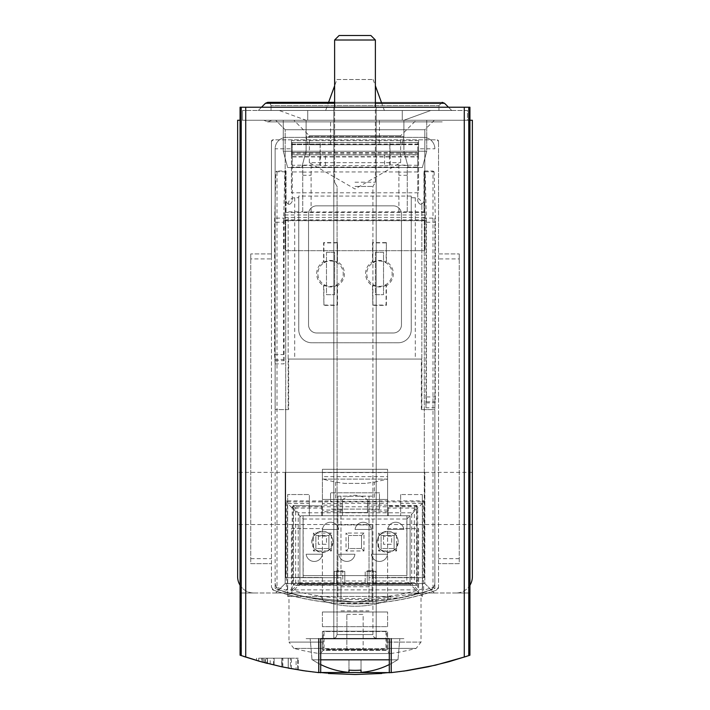 <?xml version="1.0" encoding="UTF-8"?>
<svg xmlns="http://www.w3.org/2000/svg" width="710" height="710" viewBox="0 0 710 710"><rect width="100%" height="100%" fill="white"/><g stroke="black" fill="none" stroke-linecap="round" stroke-linejoin="round"><path stroke-width="0.53" stroke-dasharray="3.55 2.66" d="M466.408 656.413L469.363 655.41C393.118 680.721 316.882 680.721 240.637 655.41L243.548 656.395M381.749 673.479L391.512 672.601M317.388 672.485L306.116 671.092L318.985 672.654L318.985 638.636L320.707 638.636L318.755 638.636L391.245 638.636L306.099 638.636L403.901 638.636L306.099 638.636L318.985 638.636L318.985 672.654L320.618 672.823L302.851 670.622L281.826 666.814L261.076 661.738L241.231 655.614L241.231 107.228L469.922 107.228L240.078 107.228L469.922 107.228L469.922 120.265L237.637 120.265L237.637 576.697A16.303 16.303 0 0 0 253.931 592.992L469.266 592.992L469.363 655.41L469.266 592.992L469.922 592.992L240.078 592.992L253.931 592.992L240.734 592.992L240.637 655.41L240.078 655.215L240.637 655.41L240.734 592.992L240.078 592.992L240.078 107.228L241.231 107.228M281.755 666.797L263.383 662.368C243.752 657.283 287.266 668.598 288.269 668.119A352.098 352.098 0 0 1 258.724 661.081A352.098 352.098 0 0 0 281.755 666.797L281.755 658.197L258.724 658.197L288.269 658.197L282.154 658.197L282.154 666.885L267.563 663.468L288.269 668.119A352.098 352.098 0 0 1 282.154 666.885M261.821 661.951A352.098 352.098 0 0 0 265.327 662.891L274.14 665.092A352.098 352.098 0 0 1 265.345 662.891A352.098 352.098 0 0 0 270.217 664.143L261.821 661.951L261.821 658.197L274.14 658.197L261.821 658.197M262.167 662.039A352.098 352.098 0 0 0 265.345 662.891A352.098 352.098 0 0 1 256.55 660.46A352.098 352.098 0 0 0 262.167 662.039L262.167 658.197L262.167 662.039M258.724 658.197L258.724 661.081L258.724 658.197L258.724 661.081L288.269 668.119L288.269 658.197L258.724 658.197L281.755 658.197M469.922 585.28A16.303 16.303 0 0 0 472.363 576.697L472.363 120.265L469.922 120.265L469.922 585.28A16.303 16.303 0 0 1 456.068 592.992A16.303 16.303 0 0 0 469.922 585.28L469.922 592.992L456.068 592.992L469.922 592.992L469.922 655.215L448.924 661.738L428.174 666.814L407.149 670.622L391.015 672.654C420.267 668.518 395.887 673.897 355.036 674.5C314.139 673.905 289.707 668.518 318.985 672.654L328.286 673.488M240.078 585.28A16.303 16.303 0 0 0 253.931 592.992L240.078 592.992L240.078 655.215L241.231 655.614M288.207 668.11A352.098 352.098 0 0 0 291.384 668.705A352.098 352.098 0 0 0 297.738 669.814A352.098 352.098 0 0 1 281.852 666.814A352.098 352.098 0 0 0 288.207 668.11L288.207 658.197L298.244 658.197L281.852 658.197L288.207 658.197L288.207 668.11M296.105 669.539L291.384 668.705L298.244 669.894L296.105 669.539L296.105 658.197M266.72 663.255A352.098 352.098 0 0 0 282.873 667.036L266.72 663.255L266.72 658.197L290.408 658.197L266.72 658.197M267.386 663.424A352.098 352.098 0 0 0 273.492 664.933A352.098 352.098 0 0 1 256.585 660.469A352.098 352.098 0 0 0 267.386 663.424L267.386 658.197L267.386 663.424M290.408 668.527A352.098 352.098 0 0 1 273.492 664.933L290.408 668.527L290.408 658.197L290.408 668.527M434.875 218.121L434.875 582.661A8.147 8.147 0 0 1 429.195 590.427A244.515 244.515 0 0 1 280.805 590.427A244.515 244.515 0 0 0 429.195 590.427A8.147 8.147 0 0 0 434.875 582.661L434.875 409.608L421.358 409.608L421.838 409.608L421.838 204.214L421.838 409.608L434.875 409.608L434.875 218.121L421.838 218.121M288.979 592.877L308.326 597.465L354.973 601.965L401.7 597.456L421.021 592.877L355.018 601.965L308.335 597.465L288.979 592.877L288.979 642.08L322.402 642.08L322.402 649.783L322.402 631.545L322.402 649.783L322.402 631.545L387.598 631.545L387.598 649.783L387.598 631.545L322.402 631.545L322.402 642.08L288.979 642.08L293.869 648.399L322.402 648.399L293.869 648.399A244.515 244.515 0 0 0 319.385 653.555L390.615 653.555L319.385 653.555M291.428 593.551A244.515 244.515 0 0 0 322.402 599.781L322.402 528.604L291.428 528.604L291.428 577.505L322.402 577.505L291.428 577.505L291.428 593.551A244.515 244.515 0 0 0 322.402 599.781L322.402 528.604L291.428 528.604L291.428 593.551M387.598 599.781A244.515 244.515 0 0 0 418.572 593.551L418.572 528.604L387.598 528.604L387.598 577.505L418.572 577.505L387.598 577.505L387.598 599.781A244.515 244.515 0 0 0 418.572 593.551L418.572 528.604L387.598 528.604L387.598 599.781M288.642 409.608L275.125 409.608L288.642 409.608L288.642 359.074L288.162 359.074L421.838 359.074L288.642 359.074M369.031 601.752L369.031 599.577L340.969 599.577L340.969 601.752L340.969 577.7L285.722 577.7L285.722 220.712L285.722 577.7L285.722 409.608L285.722 577.7L337.88 577.7L337.88 601.361L337.88 496.139L337.88 577.7L285.722 577.7L340.969 577.7L340.969 496.201L369.031 496.201L369.031 577.7L424.278 577.7L424.278 220.712L425.911 220.712L425.911 407.762L434.875 407.762L434.875 588.741A244.515 244.515 0 0 1 369.031 601.752L369.031 577.7L424.278 577.7L372.12 577.7L372.12 601.361L372.12 524.921L337.88 524.921M280.805 590.427A8.147 8.147 0 0 1 275.125 582.661A8.147 8.147 0 0 0 280.805 590.427M275.125 409.608L275.125 148.789L275.125 409.608M340.969 601.752A244.515 244.515 0 0 1 275.125 588.741L275.125 363.884L284.089 363.884L284.089 220.712L424.278 220.712L424.278 577.7L372.12 577.7L372.12 524.921M271.46 141.459L271.46 256.692L271.46 141.459L273.084 139.826L436.916 139.826L438.54 141.459A1.633 1.633 0 0 0 436.916 139.826L273.084 139.826A1.633 1.633 0 0 0 271.46 141.459M271.46 253.931L250.754 253.931L271.46 253.931M250.754 258.919L250.754 563.651L271.46 563.651L250.754 563.651L250.754 253.931L250.754 258.919L271.46 258.919L271.46 256.692L271.46 587.197L271.46 258.919M273.652 590.276L271.46 587.197A3.257 3.257 0 0 0 273.652 590.276A249.405 249.405 0 0 0 436.348 590.276C382.22 608.399 327.984 608.399 273.652 590.276M438.54 587.197L436.348 590.276A3.257 3.257 0 0 0 438.54 587.197L438.54 253.931L459.246 253.931L438.54 253.931L438.54 141.459L438.54 587.197M459.246 258.919L459.246 563.651L438.54 563.651L459.246 563.651L459.246 253.931L459.246 258.919L438.54 258.919M391.245 672.627L391.245 638.636L389.293 638.636L391.245 638.636M318.755 672.627L318.755 638.636M418.572 148.789L418.572 140.642L418.572 154.913L291.428 154.913L291.428 142.524L291.428 192.8L418.572 192.8L418.572 148.789L434.875 148.789A11.413 11.413 0 0 0 423.462 137.385L286.538 137.385A11.413 11.413 0 0 0 275.125 148.789L291.428 148.789L291.428 140.642L291.428 154.913M418.572 140.642L291.428 140.642M418.572 154.913L418.572 142.524L418.572 156.945L291.428 156.945L418.572 156.945L418.572 192.8M387.598 649.783L387.598 631.545L387.598 649.783L322.402 649.783L387.598 649.783M322.402 611.984L387.598 611.984L322.402 611.984L387.598 611.984L322.402 611.984L322.402 626.655L387.598 626.655L387.598 611.984L387.598 626.655L322.402 626.655L322.402 611.984M375.377 252.307L383.524 252.307L383.524 294.685L383.524 252.307L375.377 252.307L375.377 294.685L383.524 294.685L375.377 294.685L375.377 252.307M401.461 324.843L401.461 213.994A8.147 8.147 0 0 0 393.305 205.847L316.695 205.847A8.147 8.147 0 0 0 308.539 213.994L308.539 324.843A8.147 8.147 0 0 0 316.695 332.99L393.305 332.99A8.147 8.147 0 0 0 401.461 324.843L401.461 213.994A8.147 8.147 0 0 0 393.305 205.847L316.695 205.847A8.147 8.147 0 0 0 308.539 213.994L308.539 324.843A8.147 8.147 0 0 0 316.695 332.99L393.305 332.99A8.147 8.147 0 0 0 401.461 324.843M326.476 252.307L334.623 252.307L334.623 294.685L334.623 252.307L326.476 252.307L326.476 294.685L334.623 294.685L326.476 294.685L326.476 252.307M288.162 218.121L288.162 409.608L288.162 218.121L275.125 218.121M275.711 592.992L434.289 592.992L275.711 592.992L434.289 592.992L275.711 592.992L285.18 583.522L424.82 583.522L285.18 583.522L285.18 472.363L424.82 472.363L285.18 472.363L424.82 472.363L285.18 472.363L285.18 583.522L424.82 583.522L285.18 583.522L275.711 592.992M472.363 498.447L472.363 524.53L472.363 498.447M293.869 120.265L416.131 120.265L293.869 120.265L309.356 135.752L400.644 135.752L309.356 135.752L309.356 162.652L400.644 162.652L309.356 162.652L355 189.002L400.644 162.652L400.644 135.752L416.131 120.265M275.711 120.265L434.289 120.265L275.711 120.265L434.289 120.265L275.711 120.265L434.289 120.265L275.711 120.265L285.18 129.735L424.82 129.735L285.18 129.735L424.82 129.735L285.18 129.735L275.711 120.265L285.18 129.735L424.82 129.735L285.18 129.735L285.18 250.674L424.82 250.674L285.18 250.674L424.82 250.674L285.18 250.674L285.18 129.735L285.18 250.674L424.82 250.674L285.18 250.674M469.922 120.265L240.078 120.265M237.637 498.447L237.637 524.53L237.637 498.447M333.806 107.228L376.193 107.228L333.806 107.228L376.193 107.228L333.806 107.228L333.806 638.636L376.193 638.636L333.806 638.636L376.193 638.636L333.806 638.636L333.806 107.228M434.875 148.789A11.413 11.413 0 0 0 423.462 137.385L286.538 137.385A11.413 11.413 0 0 0 275.125 148.789M411.241 196.066L298.759 196.066L298.759 329.733A13.037 13.037 0 0 0 311.805 342.77L398.195 342.77A13.037 13.037 0 0 0 411.241 329.733L411.241 196.066L411.241 197.699L416.761 197.859L419.379 199.119L421.19 201.383L421.838 204.214M288.162 204.214L288.81 201.383L290.621 199.119L293.239 197.859L298.759 197.699L298.759 196.066M291.428 148.789L291.428 192.8M298.759 197.699L298.759 329.733A13.037 13.037 0 0 0 311.805 342.77L398.195 342.77A13.037 13.037 0 0 0 411.241 329.733L411.241 197.699M421.358 409.608L421.358 359.074M387.598 626.655L387.598 611.984L387.598 626.655L322.402 626.655L387.598 626.655M389.488 653.555L320.512 653.555L389.488 653.555L386.79 650.342L323.21 650.342L320.512 653.555M323.21 631.217L386.79 631.217L323.21 631.217L323.21 650.342L386.79 650.342L386.79 631.217M385.974 631.217L324.026 631.217L385.974 631.217L385.974 648.585L324.026 648.585L385.974 648.585L380.169 649.393L329.83 649.393L380.169 649.393M346.853 649.393L363.147 649.393L346.853 649.393L346.853 614.345L346.853 649.393M329.83 649.393L324.026 648.585L324.026 631.217M346.853 614.345L363.147 614.345L363.147 649.393L363.147 614.345L346.853 614.345M372.12 496.139L337.88 496.139M291.384 668.705L291.384 658.197M298.244 669.894L298.244 658.197M297.738 669.814L297.738 658.197L297.738 669.814M281.852 666.814L281.852 658.197L281.852 666.814M265.327 662.891L265.327 658.197M274.14 665.092L274.14 658.197L274.14 665.092M265.345 662.891L265.345 658.197L265.345 662.891M256.55 660.46L256.55 658.197L256.55 660.46M270.217 664.143L270.217 658.197M273.465 664.933L273.492 658.197M256.585 660.469L256.585 658.197L256.585 660.469M282.873 667.036L282.873 658.197M267.563 663.468L267.563 658.197L264.839 658.197L282.154 658.197M288.269 658.197L288.269 668.119L288.269 658.197L267.563 658.197M389.293 664.551A77.062 77.062 0 0 0 397.485 659.83L312.515 659.83A77.062 77.062 0 0 0 348.965 672.361L348.965 670.107L348.965 672.361A77.062 77.062 0 0 1 312.515 659.83A77.062 77.062 0 0 0 320.707 664.551M389.293 659.83L397.485 659.83A77.062 77.062 0 0 1 361.035 672.361L361.035 670.107A74.807 74.807 0 0 1 348.965 670.107L348.965 672.361A77.062 77.062 0 0 1 312.515 659.83L320.707 659.83M389.293 672.823L389.293 638.636L310.172 638.636L320.707 638.636L320.707 672.823M397.485 659.83L312.515 659.83L397.485 659.83A77.062 77.062 0 0 1 361.035 672.361L361.035 659.83L348.965 659.83L397.973 659.83L348.965 659.83L361.035 659.83L361.035 672.361A77.062 77.062 0 0 0 397.485 659.83M355 638.636L399.828 638.636L355 638.636M355 186.446L372.927 186.446L355 186.446M355 182.213L375.377 182.213L355 182.213M376.193 638.556L374.099 637.42L372.927 634.562L337.072 634.562L372.927 634.562L337.072 634.562L372.927 634.562L372.927 186.446L375.377 182.213L375.377 40L334.623 40L375.377 40L334.623 40L334.623 182.213L334.623 107.228M375.377 40L370.877 35.5L339.123 35.5L370.877 35.5L339.123 35.5L334.623 40M348.965 670.107L348.965 659.83L348.965 672.361L348.965 659.83L348.965 670.107L348.965 659.83L312.027 659.83L348.965 659.83L348.965 670.107A74.807 74.807 0 0 0 361.035 670.107L361.035 659.83L361.035 670.107M308.282 144.716L401.718 144.716L308.282 144.716L306.099 136.569L403.901 136.569L306.099 136.569L306.099 120.265L403.901 120.265L306.099 120.265L403.901 120.265L306.099 120.265L403.901 120.265L430.775 110.485L279.225 110.485L430.775 110.485L279.225 110.485L430.775 110.485L279.225 110.485L430.775 110.485L403.901 120.265L306.099 120.265L403.901 120.265L306.099 120.265L279.225 110.485M263.8 120.265L446.199 120.265L263.8 120.265L446.199 120.265L263.8 120.265L446.199 120.265L263.8 120.265L267.785 121.898L442.215 121.898L267.785 121.898L442.215 121.898L267.785 121.898L442.215 121.898L267.785 121.898L271.779 120.265L446.199 120.265L271.779 120.265L438.221 120.265L271.779 120.265L267.785 121.898L263.8 120.265L267.785 121.898L271.779 120.265M467.473 120.265L242.527 120.265L467.473 120.265L467.473 110.485L242.527 110.485L467.473 110.485L467.473 120.265M242.527 120.265L242.527 110.485L242.527 120.265M325.633 110.485L384.367 110.485L325.633 110.485L328.597 102.338M258.254 110.485L451.746 110.485L258.254 110.485L451.746 110.485L258.254 110.485L451.746 110.485L258.254 110.485L265.451 103.287L261.511 107.228M283.272 120.265L426.728 120.265L283.272 120.265L426.728 120.265L283.272 120.265L426.728 120.265L283.272 120.265L283.272 151.239L426.728 151.239L283.272 151.239L426.728 151.239L426.728 120.265L426.728 151.239L283.272 151.239L426.728 151.239L283.272 151.239L283.272 120.265L283.272 151.239L287.648 167.542L422.352 167.542L287.648 167.542L422.352 167.542L426.728 151.239L426.728 120.265M438.221 120.265L446.199 120.265M401.718 144.716L403.901 136.569L403.901 120.265L403.901 151.239L306.099 151.239L403.901 151.239L306.099 151.239L403.901 151.239L408.268 167.542L301.732 167.542L408.268 167.542L301.732 167.542L408.268 167.542L301.732 167.542L408.268 167.542L403.901 151.239L306.099 151.239L403.901 151.239L403.901 120.265L430.775 110.485M265.451 103.287L444.549 103.287L265.451 103.287L444.549 103.287L265.451 103.287L444.549 103.287L442.241 102.338L267.759 102.338M271.051 110.485L271.051 105.595L271.051 110.485L271.051 105.595L270.111 103.305L267.785 102.338L442.215 102.338L267.785 102.338L442.215 102.338L267.785 102.338L442.215 102.338L438.949 105.595L271.051 105.595L438.949 105.595L271.051 105.595L438.949 105.595L271.051 105.595L438.949 105.595L438.949 110.485L271.051 110.485L438.949 110.485L271.051 110.485L438.949 110.485L438.949 105.595L442.215 102.338L438.949 105.595L438.949 110.485L271.051 110.485L438.949 110.485M422.352 167.542L287.648 167.542L422.352 167.542L426.728 151.239L422.352 167.542L287.648 167.542L283.272 151.239L287.648 167.542M334.623 102.338L375.377 102.338L334.623 102.338M379.451 144.716L330.549 144.716L379.451 144.716L379.451 120.265L330.549 120.265L379.451 120.265M336.904 79.511L373.096 79.511L336.904 79.511L334.623 85.786M403.901 120.265L403.901 151.239L408.268 167.542M337.481 285.686L337.188 285.171A13.259 13.259 0 0 1 323.911 285.171L323.911 305.078L323.609 285.686A13.854 13.854 0 0 1 323.609 261.697L323.609 242.607L337.481 242.607L337.481 261.697A13.854 13.854 0 0 1 337.481 285.686L337.481 305.38L323.609 305.38M323.911 285.171L323.609 285.686M323.609 261.697L323.911 262.212A13.259 13.259 0 0 1 337.188 262.212L337.481 242.607M337.188 242.9L323.911 242.9L323.911 262.212M337.188 262.212L337.481 261.697M323.911 305.078L337.188 305.078L337.188 285.171M386.391 285.686L386.089 285.171A13.259 13.259 0 0 1 372.812 285.171L372.812 305.078L372.519 285.686A13.854 13.854 0 0 1 372.519 261.697L372.519 242.607L386.391 242.607L386.391 261.697A13.854 13.854 0 0 1 386.391 285.686L386.391 305.38L372.519 305.38M372.812 285.171L372.519 285.686M372.519 261.697L372.812 262.212A13.259 13.259 0 0 1 386.089 262.212L386.391 242.607M386.089 242.9L372.812 242.9L372.812 262.212M386.089 262.212L386.391 261.697M372.812 305.078L386.089 305.078L386.089 285.171M434.875 588.741L432.993 587.392L423.621 590.285L423.621 500.834L379.451 500.985L379.451 492.811L330.549 492.811L379.451 492.811L379.451 509.105L379.451 501.349L330.549 501.349L330.549 492.811L330.549 501.349M284.089 220.712L285.793 220.712L284.834 219.878L284.772 214.961L284.834 212.521L286.05 211.873L286.05 201.312C288.1 205.288 290.159 205.288 292.227 201.312C290.159 205.288 288.1 205.288 286.05 201.312L286.05 170.977L277.007 171.03L277.007 587.392L286.378 590.285L286.378 500.834L330.549 500.985M407.247 211.793L302.753 211.988L302.753 165.492L302.753 167.063L292.227 167.063L292.227 201.312L292.227 156.653L417.773 156.653L417.773 201.312L417.773 167.063L407.247 167.063L407.247 211.793L423.95 211.873L423.95 201.312C421.9 205.288 419.841 205.288 417.773 201.312C419.841 205.288 421.9 205.288 423.95 201.312L423.95 170.977L432.993 171.03L432.993 587.392M373.336 570.822L367.23 570.822L373.336 570.822L373.336 583.868L373.336 570.822M411.676 583.868L373.336 583.868L411.676 583.868L411.676 512.797L411.676 583.868L417.711 589.895L417.711 506.762L292.192 506.762L292.192 589.895L417.711 589.895M292.192 589.895L298.227 583.868L336.664 583.868L336.664 570.822L336.664 583.868L298.227 583.868L298.227 512.797L411.676 512.797L417.711 506.762M367.23 583.868L367.23 570.822L367.23 583.868L342.77 583.868L342.77 570.822L336.664 570.822L342.77 570.822L342.77 583.868L367.23 583.868M383.524 536.139L383.524 544.286L391.68 544.286L391.68 536.139L383.524 536.139L391.68 536.139L391.68 544.286L383.524 544.286L383.524 536.139M318.32 536.139L318.32 544.286L326.476 544.286L326.476 536.139L318.32 536.139L326.476 536.139L326.476 544.286L318.32 544.286L318.32 536.139M422.548 588.927A240.947 240.947 0 0 1 287.452 588.927L287.452 501.908L422.548 501.908L422.548 588.927L423.621 590.285M425.911 407.762L426.461 396.943L426.461 222.239L425.139 171.776L434.112 171.776L432.993 171.03M284.772 214.961L425.228 214.961L425.166 212.521L423.95 211.873L423.95 170.977M423.95 171.145L425.139 171.776M292.227 167.063L292.227 142.524L292.227 152.606L320.219 152.614L320.254 142.559L319.669 165.004L320.521 165.554L384.589 165.687L384.589 155.011L417.773 154.691L417.773 156.653M292.227 156.653L292.227 154.691L384.589 155.011M275.125 363.884L274.566 354.565L274.566 222.239L283.538 222.239L283.538 354.565L284.089 363.884M283.538 222.239L284.861 171.776L275.888 171.776L274.566 222.239M426.461 222.239L435.434 222.239L434.112 171.776M285.793 220.712L425.911 220.712M426.027 402.889L434.99 402.889L435.31 401.816L435.434 222.239M434.99 402.889L434.875 407.762M398.896 211.766L398.896 167.063L311.104 167.063L311.104 211.766M319.669 165.004L292.227 165.288M384.589 165.687L389.479 165.554L390.331 165.004L389.87 142.524L389.781 152.614L417.773 152.614L417.773 142.524L417.773 165.288L390.331 165.004M417.773 165.288L417.773 167.063M407.247 211.988L407.247 167.063M407.247 165.492L398.896 165.394L398.896 167.063M302.753 165.492L311.104 165.394L311.104 167.063M302.753 211.988L302.753 167.063M286.05 170.977L286.05 211.873L302.753 211.793M423.95 220.526L286.05 220.526M424.207 211.882L424.207 171.145M425.228 214.961L425.166 219.878L423.95 220.517M285.793 211.882L285.793 171.145L284.861 171.776M389.701 154.691L389.781 152.614M320.219 152.614L320.299 154.691M319.562 152.606L292.227 152.606L292.227 154.691M417.773 154.691L417.773 152.614L390.438 152.606M275.888 171.776L277.007 171.03M398.896 211.988L398.896 165.394M311.104 211.988L311.104 165.394M277.007 587.392L275.125 588.741M286.378 590.285L287.452 588.927M286.378 500.834L287.452 501.908M423.621 500.834L422.548 501.908M292.192 506.762L298.227 512.797L411.676 512.797M298.227 583.868L298.227 512.797M379.451 509.105L330.549 509.105L379.451 509.105M373.096 262.709A12.691 12.691 0 0 1 392.142 273.687A12.691 12.691 0 0 1 373.114 284.683A12.691 12.691 0 0 1 373.096 262.709M324.195 262.709A12.691 12.691 0 0 1 343.241 273.687A12.691 12.691 0 0 1 324.204 284.683A12.691 12.691 0 0 1 324.195 262.709M340.969 599.577L340.969 524.921L369.031 524.921L369.031 496.201M340.969 524.921L340.969 496.201M369.031 599.577L369.031 524.921M340.969 611.949L369.031 611.949M340.969 603.713L369.031 603.713M398.195 541.845A10.597 10.597 0 0 0 382.308 532.669A10.597 10.597 0 0 0 382.308 551.022A10.597 10.597 0 0 0 398.195 541.845C395.39 552.123 389.364 554.625 380.107 549.336C374.818 540.079 377.321 534.053 387.598 531.249C394.023 531.888 397.556 535.42 398.195 541.845M332.99 541.845A10.597 10.597 0 0 0 317.104 532.669A10.597 10.597 0 0 0 317.104 551.022A10.597 10.597 0 0 0 332.99 541.845C330.185 552.123 324.159 554.625 314.903 549.336C309.613 540.079 312.116 534.053 322.402 531.249C328.819 531.888 332.351 535.42 332.99 541.845M396.57 550.969L396.57 533.041L394.121 535.482L381.084 535.482L381.084 548.528L381.084 535.482L378.634 533.041L378.634 550.969L381.084 548.528L394.121 548.528L396.57 550.969L378.634 550.969M394.121 535.482L394.121 548.528L394.121 535.482L381.084 535.482M363.964 550.969L363.964 533.041L361.523 535.482L348.477 535.482L348.477 548.528L348.477 535.482L346.036 533.041L346.036 550.969L348.477 548.528L361.523 548.528L363.964 550.969L346.036 550.969M361.523 535.482L361.523 548.528L361.523 535.482L348.477 535.482M331.366 550.969L331.366 533.041L328.916 535.482L315.879 535.482L315.879 548.528L315.879 535.482L313.43 533.041L313.43 550.969L315.879 548.528L328.916 548.528L331.366 550.969L313.43 550.969M328.916 535.482L328.916 548.528L328.916 535.482L315.879 535.482M331.366 533.041L313.43 533.041M363.964 533.041L346.036 533.041M396.57 533.041L378.634 533.041M303.161 519.019L406.839 519.019L406.839 580.966L375.785 580.966L375.785 571.346L365.188 571.346L365.188 580.966L344.811 580.966L344.811 571.346L334.215 571.346L334.215 580.966L303.161 580.966L287.674 596.453L390.704 596.453A3.257 3.257 0 0 0 387.527 599.009A3.257 3.257 0 0 1 385.352 601.405A3.257 3.257 0 0 0 387.527 599.009A3.257 3.257 0 0 1 390.704 596.453L287.674 596.453L287.674 494.542L287.674 503.532L303.161 519.019L303.161 580.966M306.152 554.235A8.147 8.147 0 0 0 322.34 554.235L306.152 554.235A8.147 8.147 0 0 0 322.34 554.235L306.152 554.235M355.062 529.456L371.241 529.456A8.147 8.147 0 0 0 355.062 529.456L371.241 529.456A8.147 8.147 0 0 0 355.062 529.456M387.66 529.456L403.848 529.456A8.147 8.147 0 0 0 387.66 529.456L403.848 529.456A8.147 8.147 0 0 0 387.66 529.456M322.455 529.456L338.643 529.456A8.147 8.147 0 0 0 322.455 529.456L338.643 529.456A8.147 8.147 0 0 0 322.455 529.456M338.759 554.235A8.147 8.147 0 0 0 354.938 554.235L338.759 554.235A8.147 8.147 0 0 0 354.938 554.235L338.759 554.235M371.357 554.235A8.147 8.147 0 0 0 387.545 554.235L371.357 554.235A8.147 8.147 0 0 0 387.545 554.235L371.357 554.235M334.215 580.966L334.215 584.223L299.904 584.223L344.811 584.223L344.811 580.966M406.839 519.019L422.326 503.532L422.326 494.542L422.326 596.453L410.096 584.223L375.785 584.223L375.785 580.966M414.329 508.103L414.329 582.759L295.671 582.759L295.671 508.103L321.745 508.103L321.745 515.762L388.255 515.762L388.255 505.493L416.947 505.493L414.329 508.103L388.255 508.103L388.255 515.762L410.096 515.762L410.096 584.223L406.839 580.966M365.188 580.966L365.188 584.223L344.811 584.223L344.811 571.346L334.215 571.346L334.215 584.223M287.674 596.453L287.674 503.532L309.356 503.532L309.356 494.542L287.674 494.542L309.356 494.542L309.356 515.762L299.904 515.762L410.096 515.762L410.096 584.223L344.811 584.223M342.531 512.505L342.531 499.707C350.846 493.814 359.154 493.814 367.469 499.707L367.469 512.505L342.531 512.505L367.469 512.505L367.469 503.284L342.531 503.284L342.531 512.505M387.5 499.458L387.598 515.762L387.598 499.458L367.469 499.458L387.5 499.458L367.469 499.458L367.469 503.284M387.598 505.165L367.469 505.165L367.469 499.458L322.5 499.458L342.531 499.458L342.531 505.165L322.402 505.165L322.402 515.762L322.402 511.688L322.402 515.762L342.531 515.762L342.531 511.688L322.402 511.688L322.5 499.458M342.531 503.284L342.531 499.458L322.402 499.458L322.402 505.165M367.469 499.707L367.469 505.165M342.531 511.688L342.531 499.707M387.5 515.762L367.469 515.762L387.598 515.762L387.598 511.688L367.469 511.688M342.531 505.165L342.531 515.762L322.5 515.762M374.392 482.134L387.598 479.081L322.402 479.081L335.608 482.134L344.519 483.395L365.481 483.395L374.392 482.134L374.392 499.458M335.608 482.134L335.608 499.458M414.329 582.759L416.521 584.942L416.521 505.919L388.255 505.919L388.255 508.103M321.745 508.103L321.745 505.919L293.052 505.493L293.052 585.368L295.671 582.759M295.671 508.103L293.478 505.919L293.478 584.942L416.947 585.368L293.052 585.368M321.745 505.919L293.052 505.493M406.919 515.762L406.919 575.588L303.081 575.588L303.081 515.762L303.081 575.588L406.919 575.588L406.919 515.762M321.745 505.493L321.745 515.762L303.081 515.762L309.356 515.762L309.356 503.532M416.947 505.493L416.947 585.368M400.644 494.568L400.644 515.762L400.644 494.542L422.326 494.568L400.644 494.542M324.647 601.405A97.802 97.802 0 0 0 385.352 601.405A97.802 97.802 0 0 1 324.647 601.405A3.257 3.257 0 0 1 322.473 599.009A3.257 3.257 0 0 0 319.296 596.453A3.257 3.257 0 0 1 322.473 599.009A3.257 3.257 0 0 0 324.647 601.405M422.326 596.453L422.326 503.532L400.644 503.532M299.904 515.762L299.904 584.223L299.904 515.762M387.598 472.567L322.402 472.567L322.402 469.301L387.598 469.301L322.402 469.301L322.402 499.458L387.598 499.458L387.598 469.301L387.598 476.641L322.402 476.641L322.402 503.532L342.531 503.532M367.469 503.532L387.598 503.532L387.598 476.641M322.402 472.567L322.402 476.641M387.598 479.081L322.402 479.081M375.785 584.223L375.785 571.346L365.188 571.346L365.188 584.223M394.121 548.528L381.084 548.528M361.523 548.528L348.477 548.528M328.916 548.528L315.879 548.528M245.731 657.114L245.731 107.228M464.269 657.114L464.269 107.228M387.598 648.399L416.131 648.399L387.598 648.399M387.598 642.08L421.021 642.08L387.598 642.08M468.769 655.614L468.769 107.228M391.015 672.654L391.015 638.636L391.015 672.654M294.685 197.699L294.685 359.074M415.314 197.699L415.314 359.074M418.572 154.7L291.428 154.7M418.572 152.623L291.428 152.623M418.572 144.645L291.428 144.645M418.572 142.568L291.428 142.568M418.572 142.524L291.428 142.524L418.572 142.524M418.572 144.095L291.428 144.095M418.572 153.182L291.428 153.182M459.246 558.672L438.54 558.672M250.754 558.672L271.46 558.672M263.383 662.368L263.383 658.197M402.277 120.265L402.277 110.485L402.277 120.265M307.723 120.265L307.723 110.485L307.723 120.265M334.623 103.287L375.377 103.287M274.566 354.565L283.538 354.565M426.346 401.816L435.31 401.816M426.461 396.943L435.434 396.943M398.896 171.953L311.104 171.953M417.773 171.953L407.247 171.953M284.834 212.521L425.166 212.521M302.753 171.953L292.227 171.953M389.479 165.554L389.479 154.842M325.411 165.687L325.411 155.011M320.521 165.554L320.521 154.842M292.227 144.086L319.953 144.086M390.047 144.086L417.773 144.086M292.227 142.524L320.139 142.524L292.227 142.524M292.227 142.559L320.254 142.559M389.746 142.559L417.773 142.559M292.227 144.636L320.334 144.636M389.666 144.636L417.773 144.636M284.834 219.878L425.166 219.878M284.772 217.429L425.228 217.429M407.247 175.29L398.896 175.29M407.247 172.077L398.896 172.077M302.753 175.29L311.104 175.29M302.753 172.077L311.104 172.077M274.69 359.438L283.654 359.438M275.045 360.636L284.009 360.636M333.806 509.105L333.806 501.411M376.193 509.105L376.193 501.411M340.969 610.866L369.031 610.866M340.969 586.771L369.031 586.771M340.969 603.065L369.031 603.065M387.598 510.055L367.469 510.055M342.531 510.055L322.402 510.055M365.481 483.395L344.519 483.395M390.615 653.555A244.515 244.515 0 0 0 416.131 648.399L421.021 642.08L421.021 592.877M472.363 472.363L237.637 472.363L472.363 472.363M472.363 524.53L237.637 524.53L472.363 524.53M424.82 250.674L424.82 129.735L424.82 250.674L424.82 129.735L434.289 120.265M424.82 583.522L434.289 592.992L424.82 583.522L424.82 472.363L424.82 583.522M376.193 638.636L376.193 107.228L376.193 638.636M264.839 662.758L264.839 658.197M397.973 659.83L399.828 638.636L397.973 659.83M312.027 659.83L310.172 638.636L312.027 659.83M337.072 634.562L335.901 637.42L332.99 638.636L335.901 637.42L337.072 634.562L337.072 186.446L334.623 182.213L337.072 186.446L337.072 634.562M377.01 638.636L374.099 637.42L372.927 634.562L372.927 186.446L375.377 182.213L375.377 107.228M444.549 103.287L451.746 110.485L444.549 103.287M448.489 107.228L451.746 110.485M373.096 79.511L375.377 85.786M381.403 102.338L384.367 110.485M330.549 144.716L330.549 120.265M306.099 120.265L306.099 151.239L301.732 167.542L306.099 151.239L306.099 120.265L306.099 151.239L301.732 167.542M271.051 105.595L270.111 103.305L267.785 102.338L270.111 103.305L271.051 105.595"/><path stroke-width="1.06" d="M469.922 585.28A16.303 16.303 0 0 0 472.363 576.697L472.363 120.265L469.922 120.265L469.922 655.215L468.769 655.614L468.769 107.228L240.078 107.228L240.078 120.265L237.637 120.265L237.637 576.697A16.303 16.303 0 0 0 240.078 585.28L240.078 120.265M391.015 672.654L407.149 670.622L428.174 666.814L448.924 661.738L468.769 655.614M391.512 672.601L317.388 672.485M240.078 585.28L240.078 655.215L261.076 661.738L281.826 666.814L302.851 670.622L318.985 672.654M267.563 663.468L264.839 662.758M263.383 662.368L258.742 661.09M243.548 656.395L258.724 661.081M288.269 668.119L306.099 671.083M328.286 673.488L355.036 674.5M355.382 674.5L381.749 673.479M403.901 671.101L435.496 665.172L466.408 656.413M469.922 120.265L469.922 107.228L468.769 107.228M318.755 672.627L318.755 638.636M391.245 672.627L391.245 638.636M320.707 664.551A77.062 77.062 0 0 0 348.965 672.361L348.965 670.107A74.807 74.807 0 0 0 361.035 670.107L361.035 672.361A77.062 77.062 0 0 0 389.293 664.551M320.707 659.83L389.293 659.83M361.035 670.107A74.807 74.807 0 0 1 348.965 670.107M320.707 672.823L320.707 638.636L389.293 638.636L389.293 672.823M334.623 107.228L334.623 40L375.377 40L375.377 107.228M334.623 40L339.123 35.5L370.877 35.5L375.377 40M375.377 103.287L444.549 103.287L442.241 102.338L444.549 103.287L448.489 107.228M334.623 103.287L265.451 103.287L261.511 107.228M265.451 103.287L267.759 102.338L265.451 103.287L267.759 102.338L334.623 102.338L267.785 102.338M334.623 85.786L328.597 102.338M241.231 655.614L241.231 107.228M464.269 657.114L464.269 107.228M245.731 657.114L245.731 107.228M376.193 638.556L377.01 638.636M375.377 85.786L381.403 102.338"/></g></svg>
